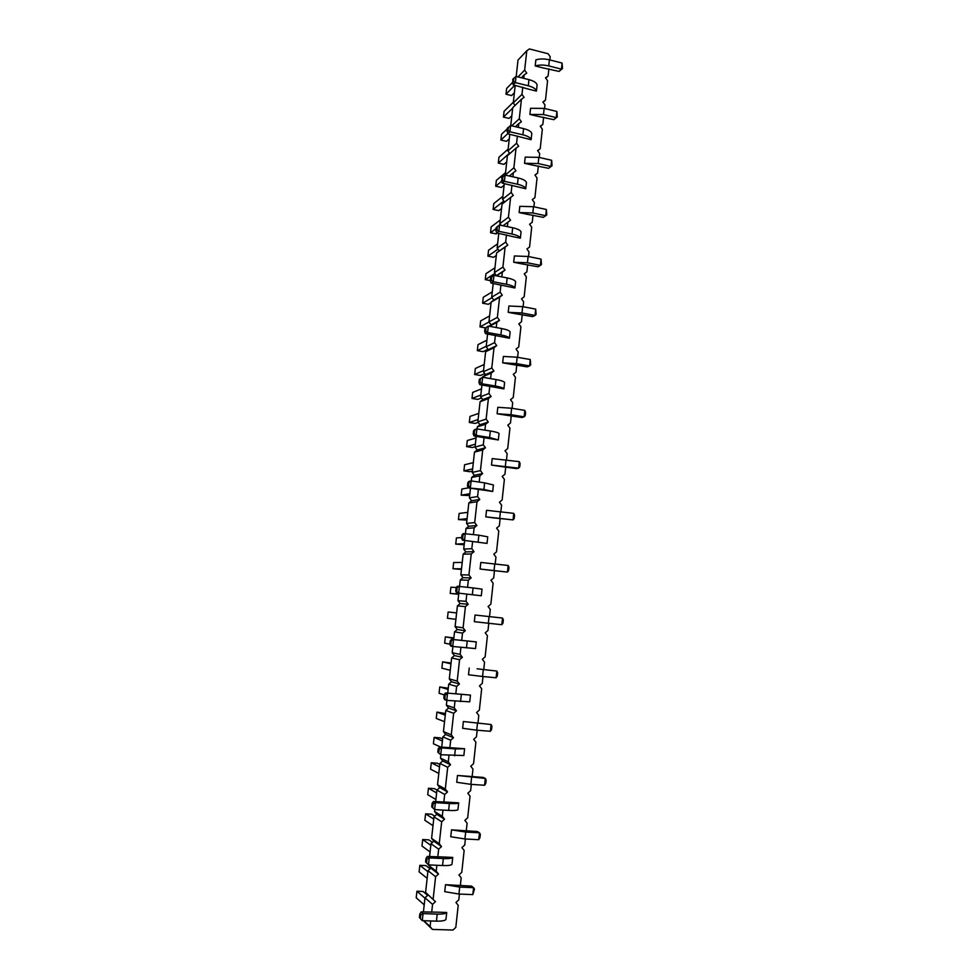 <?xml version="1.0" encoding="UTF-8"?>
<svg xmlns="http://www.w3.org/2000/svg" width="979" height="979" viewBox="0 0 979 979"><rect width="100%" height="100%" fill="white"/><g stroke="black" fill="none" stroke-linecap="round" stroke-linejoin="round"><path stroke-width="1.47" d="M431.69 912.257L432.559 904.351L435.447 901.671L425.584 892.395L427.994 870.723L430.821 868.128L428.643 864.885M435.447 901.671L425.584 892.395M523.753 78.344L524.12 74.955L526.751 73.119L524.658 70.109L526.8 50.761L529.419 48.95L548.118 53.735L550.186 56.733L549.843 59.939M548.876 68.848L548.105 75.97L545.511 77.806L547.579 80.792L545.487 100.115L542.88 101.963L544.96 104.949L544.581 108.498M518.344 127.38L518.748 123.648L521.391 121.763L519.286 118.753L521.44 99.246L524.071 97.386L521.978 94.388L522.774 87.217M512.886 176.795L513.326 172.72L515.982 170.799L513.877 167.801L516.043 148.135L518.699 146.226L516.594 143.228L517.377 136.057M507.379 226.638L507.868 222.209L510.536 220.226L508.419 217.24L510.61 197.415L513.265 195.457L511.148 192.471L511.944 185.288M501.835 276.886L502.362 272.089L505.042 270.069L502.912 267.083L505.115 247.1L507.795 245.093L505.666 242.107L506.461 234.911M496.243 327.537L496.806 322.397L499.51 320.317L497.369 317.343L499.596 297.188L502.288 295.144L500.147 292.158L500.942 284.962M490.601 378.628L491.213 373.109L493.93 370.98L491.776 368.018L494.016 347.692L496.72 345.599L494.579 342.626L495.374 335.418M484.911 430.136L485.56 424.25L488.301 422.071L486.135 419.11L488.386 398.624L491.115 396.471L488.962 393.509L489.757 386.289M479.184 482.084L479.869 475.806L482.623 473.579L480.444 470.63L482.72 449.973L485.462 447.77L483.296 444.821L484.091 437.589M473.395 534.473L474.13 527.803L476.895 525.527L474.705 522.59L477.006 501.75L479.759 499.498L477.581 496.561L478.376 489.316M467.558 587.29L468.341 580.241L471.119 577.904L468.929 574.979L471.242 553.967L474.02 551.654L471.817 548.729L472.624 541.485M461.696 640.425L462.504 633.119L465.306 630.721L463.091 627.808L465.429 606.625L468.219 604.263L466.016 601.339L466.812 594.082M455.798 693.866L456.618 686.438L459.432 684.003L457.205 681.09L459.567 659.724L462.369 657.301L460.154 654.388L460.938 647.315M449.851 747.76L450.683 740.222L453.51 737.725L451.27 734.825L453.656 713.275L456.483 710.803L454.244 707.903L455.002 701.111M443.842 802.119L444.686 794.458L447.538 791.901L445.298 789.013L447.697 767.279L450.536 764.758L448.296 761.858L449.006 755.36M437.797 856.955L438.653 849.172L441.517 846.554L439.253 843.678L441.676 821.76L444.539 819.166L442.275 816.29L442.973 810.074M433.171 898.808L435.606 876.694L438.482 874.051L436.218 871.188L436.879 865.277M459.42 894.072L458.808 899.799L455.957 902.454L458.209 905.306L455.81 927.37L452.959 930.05L432.388 929.414L430.111 926.55L430.723 920.945M465.392 838.991L464.744 845.012L461.917 847.606L464.144 850.47L461.782 872.338L458.943 874.969L461.182 877.82L460.338 885.616M471.315 784.375L470.63 790.689L467.815 793.235L470.042 796.098L467.693 817.795L464.866 820.365L467.105 823.229L466.273 830.902M477.189 730.224L476.467 736.832L473.677 739.316L475.88 742.192L473.555 763.706L470.752 766.214L472.967 769.09L472.147 776.641M483.002 676.526L482.255 683.415L479.477 685.851L481.68 688.739L479.367 710.069L476.577 712.528L478.792 715.416L477.985 722.845M488.778 623.293L487.995 630.464L485.229 632.838L487.42 635.738L485.131 656.885L482.366 659.283L484.556 662.183L483.761 669.501M494.468 570.745L493.685 577.953L490.944 580.266L493.122 583.178L490.846 604.153L488.093 606.503L490.283 609.403L489.5 616.611M500.11 518.674L499.339 525.87L496.598 528.134L498.776 531.059L496.512 551.85L493.783 554.151L495.949 557.063L495.215 563.88M505.715 467.032L504.931 474.228L502.215 476.443L504.381 479.367L502.141 499.988L499.412 502.239L501.578 505.164L500.881 511.589M511.258 415.818L510.487 423.001L507.783 425.167L509.937 428.104L507.709 448.566L505.005 450.756L507.159 453.681L506.498 459.738M516.765 365.032L515.994 372.204L513.302 374.321L515.443 377.27L513.241 397.547L510.548 399.689L512.69 402.638L512.078 408.304M522.223 314.651L521.452 321.822L518.784 323.89L520.914 326.839L518.723 346.958L516.055 349.05L518.185 351.999L517.61 357.311M527.644 264.697L526.873 271.856L524.218 273.863L526.335 276.824L524.169 296.784L521.501 298.828L523.618 301.789L523.092 306.721M533.017 215.135L532.246 222.282L529.602 224.252L531.707 227.226L529.566 247.014L526.91 249.009L529.027 251.97L528.525 256.559M538.34 165.977L537.569 173.124L534.95 175.045L537.043 178.019L534.913 197.648L532.282 199.594L534.375 202.567L533.922 206.802M543.626 117.223L542.856 124.345L540.249 126.23L542.329 129.216L540.224 148.686L537.606 150.582L539.686 153.568L539.27 157.448M477.079 668.804L496.83 671.068L477.079 668.804M483.283 669.758L482.549 676.489L468.5 674.764L469.235 668.045M468.439 641.086L476.271 641.906L475.537 648.575L452.739 646.483L450.732 646.091L449.826 644.341L450.193 640.976L451.478 639.36L468.439 641.086M489.047 616.562L488.325 623.244L474.325 621.677L475.048 615.02L502.521 618.055L475.048 615.02M472.343 594.62L473.077 587.938L482.023 589.15L481.301 595.77L456.642 592.907L481.301 595.77M483.907 489.439L484.629 482.867L493.404 484.96L492.694 491.47L483.907 489.439L468.329 487.897L492.694 491.47M493.514 517.879L485.804 516.839L486.526 510.292L513.755 513.351L513.057 519.898L493.514 517.879M487.836 569.974L480.089 569.032L480.811 562.435L508.162 565.483L507.452 572.079L487.836 569.974M478.144 541.803L478.878 535.183L487.738 536.835L487.028 543.406L462.504 540.175L487.028 543.406M506.461 284.277L507.159 277.926C512.213 278.991 515.027 280.251 515.615 281.707L514.917 287.997C514.342 286.578 511.515 285.33 506.461 284.277L493.257 281.707L491.103 283.053L514.917 287.997M515.749 313.745L508.211 312.325L508.909 305.999L522.651 306.647L535.684 309.119L534.999 315.446L532.686 316.621L515.749 313.745M500.893 334.928L501.591 328.528C506.681 329.519 509.521 330.633 510.132 331.893L509.435 338.244C508.823 337.021 505.972 335.907 500.893 334.928L487.603 332.517L485.486 333.619L509.435 338.244M510.267 364.151L502.68 362.817L503.377 356.442L517.169 357.225L530.275 359.538L529.59 365.926L527.277 366.868L510.267 364.151M499.143 466.212L491.482 465.074L492.192 458.576L519.311 461.66L518.613 468.146L516.337 468.611L499.143 466.212M489.61 437.503L490.332 430.993C495.472 431.837 498.372 432.681 499.033 433.513L498.323 439.975L489.61 437.503L476.186 435.41L474.093 436.034L498.323 439.975M504.723 414.961L497.099 413.738L497.809 407.301L511.638 408.231L524.805 410.385L524.12 416.821L521.831 417.531L504.723 414.961M495.276 385.995L495.986 379.546C501.101 380.464 503.965 381.443 504.601 382.495L503.904 388.896C503.267 387.88 500.391 386.913 495.276 385.995L481.925 383.756L479.808 384.625L503.904 388.896M521.195 263.755L513.694 262.25L514.391 255.96L528.097 256.474L541.057 259.105L540.384 265.382L538.046 266.777L521.195 263.755M531.952 164.974L524.536 163.297L525.221 157.117L538.842 157.35L551.654 160.287L550.993 166.454L548.632 168.315L531.952 164.974M517.463 184.223L518.148 177.97C523.141 179.169 525.907 180.699 526.445 182.547L525.76 188.751C525.221 186.928 522.456 185.41 517.463 184.223L504.393 181.335L502.215 183.146L525.76 188.751M512.874 236.624L520.363 238.178C519.8 236.539 517.01 235.168 511.98 234.042L498.849 231.313L496.683 232.892L512.874 236.624M511.98 234.042L512.678 227.74C517.695 228.878 520.485 230.273 521.048 231.925L520.363 238.178M526.604 214.168L519.139 212.565L519.825 206.336L533.494 206.704L546.38 209.494L545.707 215.723L543.357 217.35L526.604 214.168M438.653 912.195L446.718 912.477L445.947 919.44C445.029 920.676 441.859 921.251 436.438 921.141L422.292 920.664L419.416 917.531L419.807 914.019L421.166 911.89L438.653 912.195M459.714 887.084L458.955 894.047L444.735 891.661L445.506 884.71L459.714 887.084L473.579 887.659L471.45 886.081L445.506 884.71M450.719 802.364L458.686 802.853L457.939 809.706C457.083 810.465 453.975 810.698 448.615 810.416L434.627 809.572L431.739 806.843L432.118 803.392L433.44 801.471L450.719 802.364M465.686 832.052L464.939 838.966L450.756 836.739L451.515 829.849L465.686 832.052L479.465 832.823L477.311 831.514L451.515 829.849M444.711 857.041L452.726 857.433L451.968 864.335C451.086 865.338 447.941 865.742 442.545 865.534L428.484 864.885L425.596 861.948L425.987 858.461L427.333 856.441L444.711 857.041M456.679 748.152L464.597 748.751L463.85 755.543L440.721 754.736L437.821 752.215L438.2 748.788L439.51 746.977L456.679 748.152M471.597 777.485L470.862 784.338L456.728 782.282L457.474 775.454L485.303 778.44L483.136 777.412L457.474 775.454M462.577 694.392L470.458 695.102L469.724 701.833L446.754 700.377L444.76 699.728L443.842 698.051L444.221 694.649L445.518 692.936L462.577 694.392M477.471 723.395L476.724 730.187L462.639 728.29L463.385 721.523L491.091 724.521L463.385 721.523M529.064 89.285L536.431 91.096C535.941 88.881 533.225 87.119 528.293 85.785L515.37 82.603L513.155 84.855L529.064 89.285M528.293 85.785L528.966 79.642C533.898 80.976 536.614 82.762 537.104 84.989L536.431 91.096M537.275 116.195L529.896 114.433L530.569 108.302L544.153 108.388L556.904 111.471L556.243 117.602L553.857 119.671L537.275 116.195M522.896 134.808L523.581 128.604C528.538 129.877 531.279 131.529 531.793 133.572L531.12 139.716C530.606 137.709 527.865 136.069 522.896 134.808L509.9 131.773L507.709 133.793L531.12 139.716M542.55 67.796L535.207 65.948L535.868 59.866C539.833 58.667 544.348 58.654 549.415 59.829L562.093 63.06L561.444 69.13L559.046 71.418L542.55 67.796M432.559 904.351L424.984 897.829L427.823 895.21M435.606 876.694L427.994 870.723M432.388 929.414L423.454 920.713M423.417 911.963L424.984 897.829M429.573 856.552L430.993 843.727L433.807 841.169L431.592 838.354L433.978 816.853L436.781 814.32L434.578 811.493L434.786 809.584M435.667 801.605L436.952 790.09L439.755 787.593L437.54 784.754L439.914 763.449L442.704 760.964L440.501 758.125L440.868 754.748M441.713 747.148L442.851 736.906L445.641 734.458L443.438 731.607L445.788 710.473L448.566 708.05L446.375 705.198L446.913 700.389M447.721 693.132L448.712 684.162L451.478 681.763L449.3 678.912L451.625 657.949L454.378 655.575L452.2 652.724L452.898 646.495M453.656 639.593L454.525 631.847L457.279 629.509L455.1 626.646L457.413 605.854L460.154 603.541L457.988 600.665L458.821 593.164M459.567 586.36L460.277 579.972L463.018 577.683L460.852 574.808L463.14 554.187L465.869 551.923L463.716 549.048L464.67 540.457M465.453 533.433L465.992 528.513L468.721 526.274L466.567 523.398L468.831 502.949L471.548 500.734L469.406 497.846L470.471 488.203M471.278 480.946L471.658 477.483L474.362 475.304L472.233 472.404L474.485 452.127L477.177 449.961L475.035 447.073L476.235 436.377M477.054 428.9L477.287 426.881L479.967 424.739L477.838 421.839L480.077 401.72L482.757 399.603L480.628 396.703L481.937 384.98M482.794 377.294L485.535 374.578L483.418 371.677L485.633 351.73L488.301 349.662L486.184 346.75L487.591 334.01M489.206 326.252L491.042 324.832L488.937 321.92L491.14 302.132L493.783 300.112L491.678 297.188L493.208 283.457M496.157 275.76L494.419 272.566L496.598 252.937L499.229 250.967L497.148 248.042L498.776 233.32M501.077 225.317L499.853 223.604L502.019 204.134L510.61 197.415M504.577 202.127L502.557 199.275L504.295 183.599M505.299 175.119L507.391 155.722L516.043 148.135M509.826 153.593L507.93 150.901L509.778 134.282M510.744 125.581L512.727 107.69L521.44 99.246M515.04 105.451L513.253 102.905L515.211 85.357M516.19 76.472L518.013 60.049L526.8 50.761M548.105 75.97L545.78 78.21M545.487 100.115L543.112 102.293M524.658 70.109L518.001 76.925M524.12 74.955L521.366 77.757M542.856 124.345L540.432 126.487M521.978 94.388L513.253 102.905M540.224 148.686L537.728 150.766M519.286 118.753L511.711 125.814M518.748 123.648L515.443 126.695M537.569 173.124L535.011 175.131M516.594 143.228L507.93 150.901M534.913 197.648L532.282 199.606M513.877 167.801L505.25 175.033M513.326 172.72L509.361 176.024M511.148 192.471L502.557 199.275M508.419 217.24L499.853 223.604M510.536 220.226L503.047 225.733M507.868 222.209L503.059 225.733M505.666 242.107L497.148 248.042M507.795 245.093L499.229 250.967M505.115 247.1L496.598 252.937M502.912 267.083L494.419 272.566M505.042 270.069L496.512 275.491M502.362 272.089L496.475 275.833M500.147 292.158L491.678 297.188M502.288 295.144L493.783 300.112M499.596 297.188L491.14 302.132M497.369 317.343L488.937 321.92M499.51 320.317L491.042 324.832M496.806 322.397L489.476 326.301M494.579 342.626L486.184 346.75M496.72 345.599L488.301 349.662M494.016 347.692L485.633 351.73M491.776 368.018L483.418 371.677M493.93 370.98L485.535 374.578M491.213 373.109L482.855 376.67M488.962 393.509L480.628 396.703M491.115 396.471L482.757 399.603M488.386 398.624L480.077 401.72M486.135 419.11L477.838 421.839M488.301 422.071L479.967 424.739M485.56 424.25L477.287 426.881M483.296 444.821L475.035 447.073M485.462 447.77L477.177 449.961M482.72 449.973L474.485 452.127M480.444 470.63L472.233 472.404M482.623 473.579L474.362 475.304M479.869 475.806L471.658 477.483M477.581 496.561L469.406 497.846M479.759 499.498L471.548 500.734M477.006 501.75L468.831 502.949M474.705 522.59L466.567 523.398M476.895 525.527L468.721 526.274M474.13 527.803L465.992 528.513M471.817 548.729L463.716 549.048M474.02 551.654L465.869 551.923M471.242 553.967L463.14 554.187M468.929 574.979L460.852 574.808M471.119 577.904L463.018 577.683M468.341 580.241L460.277 579.972M466.016 601.339L457.988 600.665M468.219 604.263L460.154 603.541M465.429 606.625L457.413 605.854M463.091 627.808L455.1 626.646M465.306 630.721L457.279 629.509M462.504 633.119L454.525 631.847M460.154 654.388L452.2 652.724M462.369 657.301L454.378 655.575M459.567 659.724L451.625 657.949M457.205 681.09L449.3 678.912M459.432 684.003L451.478 681.763M456.618 686.438L448.712 684.162M454.244 707.903L446.375 705.198M456.483 710.803L448.566 708.05M453.656 713.275L445.788 710.473M451.27 734.825L443.438 731.607M453.51 737.725L445.641 734.458M450.683 740.222L442.851 736.906M448.296 761.858L440.501 758.125M450.536 764.758L442.704 760.964M447.697 767.279L439.914 763.449M445.298 789.013L437.54 784.754M447.538 791.901L439.755 787.593M444.686 794.458L436.952 790.09M442.275 816.29L434.578 811.493M444.539 819.166L436.781 814.32M441.676 821.76L433.978 816.853M439.253 843.678L431.592 838.354M441.517 846.554L433.807 841.169M438.653 849.172L430.993 843.727M436.218 871.188L428.594 865.314M438.482 874.051L430.821 868.128M430.111 926.55L423.785 920.713M482.549 676.489L496.108 677.774L497.295 676.11L497.662 672.757L496.83 671.068L496.108 677.774M476.271 641.906L451.478 639.36M488.325 623.244L501.811 624.7L502.986 623.146L503.341 619.817L502.521 618.055L501.811 624.7M473.077 587.938L457.389 586.25L456.116 587.755L459.42 586.348L458.674 593.041L455.749 591.096L456.116 587.755M484.629 482.867L471.132 480.922L469.051 481.338L467.815 482.647L468.855 482.451L471.132 480.922L470.397 487.518L468.488 485.743L467.46 485.939L467.815 482.647M485.804 516.839L513.057 519.898L514.208 518.527L514.55 515.26L513.755 513.351M480.089 569.032L507.452 572.079L508.615 570.61L508.97 567.318L508.162 565.483M478.878 535.183L463.238 533.567L461.99 534.975L463.018 534.901L465.294 533.408L464.56 540.053L461.623 538.291L461.99 534.975M507.159 277.926L493.954 275.332L490.638 277.657L493.954 275.332L493.257 281.707L491.36 280.153L490.283 280.826L490.638 277.657M508.211 312.325L521.966 312.986L534.999 315.446L536.1 314.443L535.684 309.119M501.591 328.528L488.325 326.093L485.009 328.259L488.325 326.093L487.603 332.517L485.706 330.902L484.654 331.465L485.009 328.259M502.68 362.817L516.471 363.625L529.59 365.926L530.691 364.837L530.275 359.538M491.482 465.074L518.613 468.146L519.739 466.873L520.094 463.63L519.311 461.66M490.332 430.993L476.908 428.888L474.815 429.536L473.591 430.76L476.908 428.888L476.186 435.41L474.277 433.697L473.236 434.015L473.591 430.76M497.099 413.738L510.94 414.692L524.12 416.821L525.233 415.647L525.588 412.428L524.805 410.385M495.986 379.546L482.635 377.27L479.331 379.301L482.635 377.27L481.925 383.756L480.016 382.091L478.964 382.532L479.331 379.301M513.694 262.25L527.412 262.764L540.384 265.382L541.46 264.465L541.057 259.105M524.536 163.297L538.169 163.542L550.993 166.454L552.046 165.72L548.632 168.315M518.148 177.97L505.091 175.07L501.762 177.676L502.215 183.146M512.678 227.74L499.547 224.999L496.231 227.458L495.876 230.603L496.683 232.892M519.139 212.565L532.809 212.957L545.707 215.723L546.771 214.89L546.38 209.494M446.718 912.477C445.8 913.688 442.63 914.227 437.209 914.105L423.075 913.615L421.166 911.89M458.955 894.047L472.833 894.61L474.46 889.067L473.579 887.659L472.833 894.61M458.686 802.853C457.829 803.588 454.721 803.808 449.373 803.514L435.398 802.633L433.44 801.471M464.939 838.966L478.731 839.701L479.967 837.73L480.334 834.292L479.465 832.823L478.731 839.701M452.726 857.433C451.845 858.399 448.7 858.779 443.316 858.571L429.267 857.885L427.333 856.441M464.597 748.751L455.37 748.923L441.48 747.87L439.51 746.977M470.862 784.338L484.568 785.268L485.792 783.396L486.159 779.994L485.303 778.44L484.568 785.268M470.458 695.102L445.518 692.936M476.724 730.187L490.369 731.289L491.568 729.526L491.935 726.149L491.091 724.521L490.369 731.289M528.966 79.642L516.043 76.435L512.715 79.311L513.155 84.855M529.896 114.433L543.48 114.543L556.243 117.602L557.284 116.942L553.857 119.671M523.581 128.604L510.597 125.557L507.269 128.298L507.709 133.793M535.207 65.948C539.172 64.761 543.688 64.761 548.754 65.923L561.444 69.13L562.472 68.554L559.046 71.418M445.445 713.532L436.952 712.112L445.274 715.172M436.952 712.112L436.242 718.476L444.552 721.67M451.062 663.028L442.569 661.853L450.964 663.848M442.569 661.853L441.859 668.155L450.254 670.297M444.197 694.906L439.057 693.267L439.767 686.928L448.26 688.225M448.125 689.461L439.767 686.928M456.618 612.927L448.137 611.985L456.618 612.94M448.137 611.985L447.44 618.251L455.908 619.328M453.803 638.345L445.359 636.864L453.852 637.929M449.851 644.145L444.65 643.154L445.359 636.864M466.934 520.106L458.453 519.592L459.151 513.437L467.791 512.347M458.453 519.592L467.093 518.637M464.315 543.663L455.724 544.116L464.193 544.74M461.709 537.569L456.41 537.924L455.724 544.116M461.452 569.46L452.971 568.726L453.669 562.521L462.223 562.448M452.971 568.726L461.525 568.787M458.723 594.008L450.205 593.433L458.698 594.29M456.349 587.486L450.903 587.204L450.205 593.433M469.859 493.722L461.182 495.178L469.651 495.57M468.317 487.86L461.88 489.035L461.182 495.178M497.968 249.18L487.897 256.143L493.6 257.281L496.316 255.433M497.601 243.869L488.558 250.232L487.897 256.143M490.308 280.606L485.266 279.627L485.939 273.704L494.946 267.793M485.266 279.627L495.007 273.374M492.009 297.653L482.635 303.209L483.308 297.261L492.278 291.815M482.635 303.209L488.374 304.285L491.066 302.719M484.813 373.599L480.456 375.483L474.668 374.492L475.341 368.483L484.213 364.457M474.668 374.492L483.528 370.6M486.233 346.26L477.336 350.641L478.009 344.645L486.918 340.154M477.336 350.641L483.1 351.657L488.019 349.283M485.449 327.879L479.991 326.876L480.665 320.904L489.598 315.936M489.916 325.701L488.974 326.215M479.991 326.876L488.986 321.993M472.367 471.132L469.749 471.707L463.911 470.85L472.612 468.904M463.911 470.85L464.584 464.744L473.31 462.663M475.366 444.172L466.616 446.62L472.441 447.513L475.072 446.791M476.051 437.968L467.289 440.526L466.616 446.62M478.241 422.39L475.121 423.405L469.308 422.487L469.993 416.418L478.78 413.371M469.308 422.487L478.095 419.55M480.824 395.026L472 398.441L477.789 399.395L481.558 397.963M481.509 388.859L472.673 392.408L472 398.441M509.276 138.822L506.498 141.343L500.869 140.034L507.685 133.744M500.869 140.034L501.517 134.245L507.195 128.934M509.545 153.201L498.299 163.077L498.947 157.264L508.125 149.089M498.299 163.077L503.94 164.35L506.706 161.963M504.124 185.202L501.37 187.454L495.704 186.206L496.365 180.369L505.519 172.647M495.704 186.206L501.591 181.311M503.806 201.025L493.11 209.433L498.788 210.644L501.529 208.527M502.888 196.302L493.771 203.571L493.11 209.433M497.405 233.039L496.206 233.92L490.516 232.745L491.164 226.859L500.257 220.042M490.516 232.745L496.096 228.609M430.062 868.826L425.926 865.62L419.832 865.326L427.884 871.677M419.832 865.326L419.098 871.848L427.15 878.334M430.821 845.33L422.708 839.541L428.79 839.86L432.437 842.417M430.075 851.95L421.986 846.027L422.708 839.541M434.737 816.168L431.641 814.21L425.584 813.843L433.734 819.08M425.584 813.843L424.862 820.304L432.999 825.676M439.804 764.44L437.319 763.204L431.286 762.776L439.522 766.912M431.286 762.776L430.576 769.188L438.8 773.459M436.634 792.941L428.447 788.254L434.492 788.658L436.977 790.065M435.9 799.513L427.725 794.691L428.447 788.254M442.398 740.993L434.125 737.395L440.134 737.86L442.63 738.937M440.685 747.063L433.416 743.783L434.125 737.395M424.213 904.829L416.21 897.767L416.932 891.233L423.05 891.477L427.639 895.369M424.947 898.135L416.932 891.233M512.678 108.131L503.439 117.076L509.056 118.41L511.833 115.767M513.326 102.257L504.075 111.312L503.439 117.076M514.379 92.797L511.589 95.575L505.984 94.217L506.632 88.465L512.421 82.542M505.984 94.217L514.832 85.271M449.826 644.341L452.739 646.483L453.485 639.728L450.193 640.976M456.642 592.907L455.749 591.096M468.329 487.897L467.46 485.939M462.504 540.175L461.623 538.291M491.103 283.053L490.283 280.826M485.486 333.619L484.654 331.465M474.093 436.034L473.236 434.015M479.808 384.625L478.964 382.532M551.654 160.287L552.046 165.72M501.419 180.797L502.508 179.891L504.393 181.335L505.091 175.07M495.876 230.603L496.953 229.808L498.849 231.313L499.547 224.999M419.416 917.531L422.292 920.664L423.075 913.615L420.75 914.888L419.807 914.019M431.739 806.843L434.627 809.572L435.398 802.633L433.085 803.979L432.118 803.392M425.596 861.948L428.484 864.885L429.267 857.885L426.954 859.195L425.987 858.461M437.821 752.215L440.721 754.736L441.48 747.87L439.179 749.241L438.2 748.788M443.842 698.051L446.754 700.377L447.513 693.56L445.212 694.968L444.221 694.649M512.372 82.383L513.473 81.257L515.37 82.603L516.043 76.435M556.904 111.471L557.284 116.942M506.914 131.394L508.015 130.366L509.9 131.773L510.597 125.557M562.093 63.06L562.472 68.554M450.829 644.537L451.197 641.159M456.765 591.157L457.132 587.804M468.488 485.743L468.855 482.451M462.651 538.23L463.018 534.901M491.36 280.153L491.715 276.971M485.706 330.902L486.061 327.696M474.277 433.697L474.644 430.43M480.016 382.091L480.371 378.849M502.508 179.891L502.851 176.758M496.953 229.808L497.308 226.651M420.358 918.412L420.75 914.888M432.706 807.442L433.085 803.979M426.563 862.683L426.954 859.195M438.8 752.667L439.179 749.241M444.833 698.37L445.212 694.968M513.473 81.257L513.816 78.173M508.015 130.366L508.358 127.27M466.481 647.878L467.228 641.147M500.44 511.527L499.731 518.099M494.762 563.831L494.052 570.451M522.651 306.647L521.966 312.986M517.169 357.225L516.471 363.625M506.057 459.665L505.36 466.175M511.638 408.231L510.94 414.692M528.097 256.474L527.412 262.764M538.842 157.35L538.169 163.542M533.494 206.704L532.809 212.957M436.438 921.141L437.209 914.105M448.615 810.416L449.373 803.514M442.545 865.534L443.316 858.571M454.623 755.776L455.37 748.923M460.571 701.6L461.317 694.809M544.153 108.388L543.48 114.543M549.415 59.829L548.754 65.923"/></g></svg>
